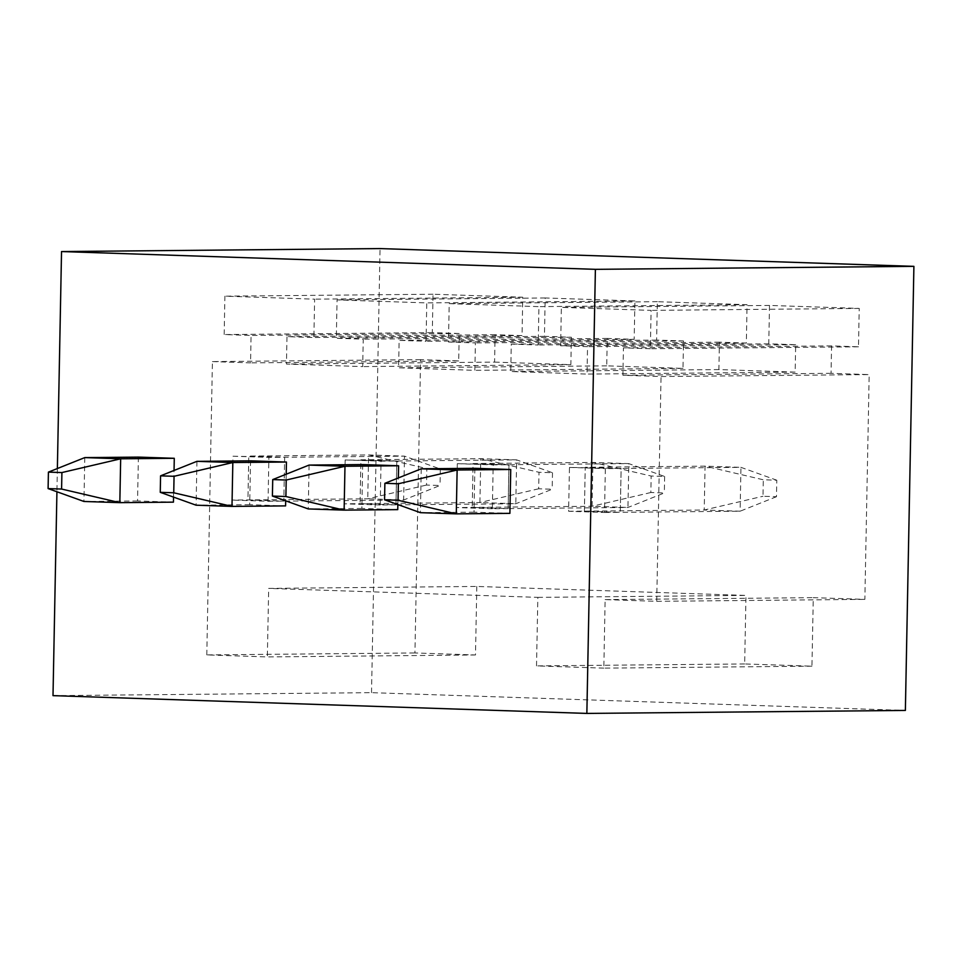 <?xml version="1.0" encoding="UTF-8"?>
<svg xmlns="http://www.w3.org/2000/svg" width="962" height="962" viewBox="0 0 962 962"><rect width="100%" height="100%" fill="white"/><g stroke="black" fill="none" stroke-linecap="round" stroke-linejoin="round"><path stroke-width="0.72" stroke-dasharray="4.81 3.61" d="M173.533 497.101L174.05 470.466M57.371 468.542L56.926 491.762M286.207 474.206L285.69 500.829M250.541 460.834L249.699 504.701L285.594 505.892M397.847 504.569L398.352 477.934M362.698 464.574L361.856 508.429L397.751 509.632M474.855 468.314L474.013 512.169L509.896 513.359M138.396 457.106L137.554 500.962L173.437 502.152M137.554 500.962L83.934 501.467L84.788 457.599M249.699 504.701L196.092 505.194L196.933 461.339M361.856 508.429L308.249 508.934L309.091 465.079M474.013 512.169L420.406 512.674L421.248 468.807M53.006 695.646L371.524 692.664L905.374 710.437M371.524 692.664L380.05 248.581M476.803 586.447L475.493 654.978L414.935 652.957L420.562 359.644L458.694 360.918L459.223 333.501L432.299 332.611L433.044 294.228L522.763 297.222L522.029 335.594L495.105 334.704L494.588 362.109L286.448 364.057L362.71 366.594L363.239 339.189L336.315 338.287L337.061 299.916L426.779 302.898L426.046 341.282L399.122 340.38L398.605 367.797L474.867 370.334L475.396 342.917L448.472 342.027L449.206 303.643L538.936 306.637L538.203 345.009L511.279 344.119L510.75 371.536L587.024 374.074L587.541 346.657L560.63 345.767L561.363 307.383L651.094 310.377L650.348 348.749L623.436 347.847L622.907 375.264L661.038 376.539L869.179 374.591L864.862 599.374L813.275 597.655L811.952 666.185L744.66 663.948L745.983 595.418L476.803 586.447L268.675 588.395L267.352 656.926L206.794 654.906L414.935 652.957M494.588 362.109L570.851 364.646L571.38 337.241L544.456 336.339L545.189 297.967L634.92 300.95L634.174 339.333L607.262 338.432L606.733 365.849L682.996 368.386L683.525 340.969L656.613 340.079L657.347 301.695L747.065 304.689L746.332 343.061L719.42 342.171L718.891 369.576L795.153 372.126L795.682 344.709L768.77 343.807L769.504 305.435L859.222 308.417L858.489 346.801L831.565 345.899L831.048 373.316L869.179 374.591M475.493 654.978L267.352 656.926M206.794 654.906L212.422 361.592L420.562 359.644M212.422 361.592L250.553 362.866L251.082 335.449L224.17 334.56L224.904 296.176L314.622 299.17L313.889 337.542L286.977 336.652L286.448 364.057M811.952 666.185L603.823 668.133L605.134 599.603L656.721 601.322L661.038 376.539M603.823 668.133L536.519 665.896L537.842 597.366L268.675 588.395M776.478 496.705L740.115 511.207L620.274 512.325L584.391 511.135L585.233 467.279L621.115 468.47L620.274 512.325L584.391 511.135L585.233 467.279L705.062 466.149L740.956 467.352L740.115 511.207L704.22 510.016L705.062 466.149L763.311 479.773L776.791 480.218L776.478 496.705L762.986 496.26L763.311 479.773M492.352 508.742L456.469 507.551L457.311 463.684L508.97 464.73L493.193 464.887L492.352 508.742L508.128 508.597L472.234 507.395L473.076 463.54L508.97 464.73L508.128 508.597L472.234 507.395L473.076 463.54L592.917 462.421L628.799 463.612L627.958 507.467L592.075 506.277L592.917 462.421L651.154 476.034L664.646 476.479L628.799 463.612L508.97 464.73L508.128 508.597L627.958 507.467L664.321 492.965L650.841 492.52L651.154 476.034M380.206 505.002L344.312 503.811L345.154 459.956L396.813 461.002L381.048 461.147L380.206 505.002L395.971 504.858L360.077 503.667L360.918 459.8L396.813 461.002L395.971 504.858L360.077 503.667L360.918 459.8L480.76 458.682L516.642 459.872L515.8 503.739L479.918 502.537L480.76 458.682L538.997 472.294L552.489 472.751L516.642 459.872L396.813 461.002L395.971 504.858L515.8 503.739L552.176 489.237L538.684 488.78L538.997 472.294M232.996 456.216L284.656 457.263L283.814 501.13L247.931 499.927L248.773 456.072L284.656 457.263L283.814 501.13L247.931 499.927L248.773 456.072L368.602 454.942L404.497 456.144L403.655 499.999L367.761 498.809L368.602 454.942L426.851 468.566L440.331 469.011L404.497 456.144L268.891 457.407L268.049 501.274L232.155 500.072L232.996 456.216L268.891 457.407M537.842 597.366L745.983 595.418M656.721 601.322L864.862 599.374M605.134 599.603L813.275 597.655M744.66 663.948L536.519 665.896M831.048 373.316L622.907 375.264M831.565 345.899L623.436 347.847M858.489 346.801L650.348 348.749M859.222 308.417L651.094 310.377M769.504 305.435L561.363 307.383M768.77 343.807L560.63 345.767M795.682 344.709L587.541 346.657M795.153 372.126L587.024 374.074M718.891 369.576L510.75 371.536M719.42 342.171L511.279 344.119M746.332 343.061L538.203 345.009M747.065 304.689L538.936 306.637M657.347 301.695L449.206 303.643M656.613 340.079L448.472 342.027M683.525 340.969L475.396 342.917M682.996 368.386L474.867 370.334M606.733 365.849L398.605 367.797M607.262 338.432L399.122 340.38M634.174 339.333L426.046 341.282M634.92 300.95L426.779 302.898M545.189 297.967L337.061 299.916M544.456 336.339L336.315 338.287M571.38 337.241L363.239 339.189M570.851 364.646L362.71 366.594M495.105 334.704L286.977 336.652M522.029 335.594L313.889 337.542M522.763 297.222L314.622 299.17M433.044 294.228L224.904 296.176M432.299 332.611L224.17 334.56M459.223 333.501L251.082 335.449M458.694 360.918L250.553 362.866M604.509 512.481L620.274 512.325L621.115 468.47L605.351 468.614L604.509 512.481L568.614 511.279L569.456 467.424L621.115 468.47L740.956 467.352L776.791 480.218M568.614 511.279L704.22 510.016L762.986 496.26M664.646 476.479L664.321 492.965M650.841 492.52L592.075 506.277L456.469 507.551M552.489 472.751L552.176 489.237M538.684 488.78L479.918 502.537L344.312 503.811M268.049 501.274L403.655 499.999L440.019 485.497L426.527 485.052L426.851 468.566M440.331 469.011L440.019 485.497M426.527 485.052L367.761 498.809L232.155 500.072M569.456 467.424L605.351 468.614M457.311 463.684L493.193 464.887M345.154 459.956L381.048 461.147"/><path stroke-width="1.44" d="M61.905 472.558L120.671 458.802L84.788 457.599L138.396 457.106L174.278 458.297L120.671 458.802L119.829 502.657L61.592 489.045L61.905 472.558L48.413 472.114L84.788 457.599M173.533 497.101L173.437 502.152L119.829 502.657L83.934 501.467L48.1 488.588L61.592 489.045M174.05 470.466L174.278 458.297M595.394 269.336L586.856 713.419L905.374 710.437L913.9 266.354L380.05 248.581L61.532 251.563L595.394 269.336L913.9 266.354M61.532 251.563L57.371 468.542M56.926 491.762L53.006 695.646L586.856 713.419M286.435 462.037L232.828 462.53L196.933 461.339L250.541 460.834L286.435 462.037L286.207 474.206M285.69 500.829L285.594 505.892L231.986 506.397L232.828 462.53L174.062 476.298L160.57 475.841L196.933 461.339M398.593 465.764L362.698 464.574L309.091 465.079L344.973 466.269L398.593 465.764L398.352 477.934M272.402 496.067L285.894 496.512L286.207 480.026L272.727 479.581L272.402 496.067L308.249 508.934L344.131 510.125L397.751 509.632L397.847 504.569M510.738 469.504L474.855 468.314L421.248 468.807L457.13 470.009L510.738 469.504L509.896 513.359L456.289 513.864L457.13 470.009L398.364 483.766L384.872 483.309L421.248 468.807M48.413 472.114L48.1 488.588M160.57 475.841L160.257 492.328L196.092 505.194L231.986 506.397L173.737 492.772L174.062 476.298M160.257 492.328L173.737 492.772M285.894 496.512L344.131 510.125L344.973 466.269L286.207 480.026M272.727 479.581L309.091 465.079M384.872 483.309L384.559 499.795L420.406 512.674L456.289 513.864L398.052 500.252L398.364 483.766M384.559 499.795L398.052 500.252"/></g></svg>
